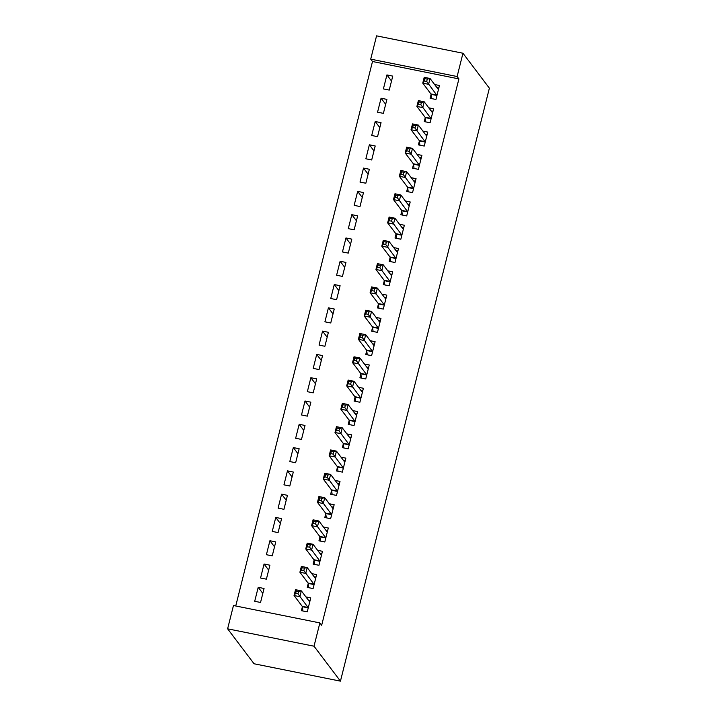 <?xml version="1.0" encoding="UTF-8"?>
<svg xmlns="http://www.w3.org/2000/svg" width="717" height="717" viewBox="0 0 717 717"><rect width="100%" height="100%" fill="white"/><g stroke="black" fill="none" stroke-linecap="round" stroke-linejoin="round"><path stroke-width="1.08" d="M458.907 78.897L457.114 76.522L462.958 53.237L489.379 88.182L340.441 681.15L254.042 663.763L227.621 628.818L233.464 605.524L319.872 622.912L321.664 625.278L458.907 78.897L372.499 61.51L235.741 605.982M372.499 61.51L370.707 59.144L376.559 35.85L462.958 53.237M377.554 112.193L383.389 113.367L386.902 99.394L381.068 98.22L377.554 112.193M425.208 117.821L424.258 121.594L430.092 122.768L433.606 108.796L428.766 107.819M365.858 158.78L371.693 159.954L375.206 145.972L369.363 144.798L365.858 158.78M413.503 164.399L412.562 168.172L418.396 169.346L421.91 155.374L417.061 154.397M354.153 205.358L359.997 206.532L363.501 192.559L357.666 191.385L354.153 205.358M401.807 210.986L400.857 214.75L406.7 215.925L410.205 201.952L405.365 200.975M342.457 251.936L348.292 253.11L351.805 239.137L345.961 237.963L342.457 251.936M390.102 257.564L389.161 261.329L394.995 262.512L398.509 248.53L393.669 247.562M330.752 298.514L336.596 299.688L340.1 285.716L334.265 284.541L330.752 298.514M378.406 304.142L377.456 307.916L383.299 309.09L386.804 295.117L381.964 294.14M319.056 345.092L324.891 346.275L328.404 332.294L322.56 331.12L319.056 345.092M366.701 350.721L365.76 354.494L371.594 355.668L375.108 341.695L370.268 340.718M307.351 391.679L313.195 392.853L316.699 378.881L310.864 377.707L307.351 391.679M355.005 397.308L354.055 401.072L359.898 402.246L363.402 388.273L358.563 387.297M295.655 438.257L301.49 439.431L305.003 425.459L299.168 424.285L295.655 438.257M343.309 443.886L342.359 447.65L348.193 448.833L351.706 434.852L346.867 433.884M283.95 484.835L289.793 486.009L293.298 472.037L287.463 470.863L283.95 484.835M331.604 490.464L330.654 494.237L336.497 495.411L340.001 481.439L335.162 480.462M272.254 531.414L278.088 532.588L281.602 518.615L275.767 517.441L272.254 531.414M319.907 537.042L318.957 540.815L324.792 541.989L328.305 528.017L323.466 527.04M260.558 578.001L266.392 579.175L269.906 565.202L264.062 564.019L260.558 578.001M308.202 583.629L307.261 587.393L313.096 588.567L316.609 574.595L311.761 573.618M302.35 606.914L301.409 610.687L307.243 611.861L310.757 597.888L305.917 596.911M254.705 601.285L260.54 602.459L264.053 588.487L258.21 587.313L254.705 601.285M314.055 560.336L313.105 564.109L318.948 565.283L322.453 551.301L317.613 550.333M266.401 554.707L272.245 555.881L275.749 541.909L269.915 540.735L266.401 554.707M325.751 513.757L324.81 517.522L330.645 518.696L334.158 504.723L329.318 503.746M278.106 508.129L283.941 509.303L287.454 495.33L281.611 494.156L278.106 508.129M337.456 467.17L336.506 470.944L342.35 472.118L345.854 458.145L341.014 457.168M289.802 461.551L295.646 462.725L299.15 448.743L293.316 447.569L289.802 461.551M349.152 420.592L348.211 424.365L354.046 425.54L357.559 411.567L352.71 410.59M301.507 414.964L307.342 416.138L310.855 402.165L305.012 400.991L301.507 414.964M360.857 374.014L359.907 377.787L365.742 378.961L369.255 364.98L364.415 364.012M313.204 368.386L319.038 369.56L322.551 355.587L316.717 354.413L313.204 368.386M372.553 327.436L371.612 331.2L377.447 332.374L380.96 318.402L376.111 317.434M324.909 321.808L330.743 322.982L334.256 309.009L328.413 307.835L324.909 321.808M384.258 280.849L383.308 284.622L389.143 285.796L392.656 271.824L387.816 270.847M336.605 275.229L342.439 276.403L345.952 262.422L340.118 261.248L336.605 275.229M395.954 234.271L395.004 238.044L400.848 239.218L404.352 225.246L399.512 224.269M348.301 228.642L354.144 229.816L357.649 215.844L351.814 214.67L348.301 228.642M407.659 187.693L406.709 191.466L412.544 192.64L416.057 178.667L411.217 177.691M360.006 182.064L365.84 183.238L369.354 169.266L363.519 168.092L360.006 182.064M419.355 141.115L418.405 144.879L424.249 146.053L427.753 132.08L422.913 131.112M371.702 135.486L377.545 136.66L381.05 122.688L375.215 121.514L371.702 135.486M431.051 94.536L430.11 98.301L435.945 99.475L439.458 85.502L434.619 84.525M383.407 88.908L389.241 90.082L392.755 76.11L386.911 74.926L383.407 88.908M457.114 76.522L370.707 59.144M319.872 622.912L314.019 646.205L340.441 681.15M227.621 628.818L314.019 646.205M262.816 593.407L258.21 587.313M268.669 570.114L264.062 564.019M274.521 546.82L269.915 540.735M280.365 523.535L275.767 517.441M286.217 500.242L281.611 494.156M292.07 476.948L287.463 470.863M297.913 453.664L293.316 447.569M303.766 430.37L299.168 424.285M309.619 407.086L305.012 400.991M315.471 383.792L310.864 377.707M321.315 360.499L316.717 354.413M327.167 337.214L322.56 331.12M333.02 313.921L328.413 307.835M338.872 290.627L334.265 284.541M344.716 267.342L340.118 261.248M350.568 244.049L345.961 237.963M356.421 220.764L351.814 214.67M362.264 197.471L357.666 191.385M368.117 174.177L363.519 168.092M373.969 150.893L369.363 144.798M379.822 127.599L375.215 121.514M385.665 104.306L381.068 98.22M391.518 81.021L386.911 74.926M308.247 600.004L310.129 600.38M302.924 610.992L302.323 606.69A2.447 0.565 101.4 0 0 302.198 606.304L294.051 595.522L295.512 589.697L301.346 590.871L309.502 601.653A2.447 0.565 101.4 0 0 309.601 601.724A2.447 0.565 101.4 0 0 309.708 601.706L309.807 601.653M298.577 591.498L301.346 590.871L299.885 596.696L294.051 595.522L295.655 593.353L297.994 593.828L298.577 591.498L296.238 591.023L295.655 593.353M308.193 608.088L308.158 607.864A2.447 0.565 101.4 0 0 308.032 607.478L297.994 593.828M295.512 589.697L296.238 591.023M314.1 576.71L315.982 577.086M308.767 587.698L308.176 583.396A2.447 0.565 101.4 0 0 308.05 583.011L299.894 572.229L301.364 566.412L307.199 567.586L315.346 578.359A2.447 0.565 101.4 0 0 315.453 578.431A2.447 0.565 101.4 0 0 315.561 578.413L315.659 578.368M304.429 568.205L307.199 567.586L305.738 573.403L299.894 572.229L301.507 570.069L303.838 570.535L304.429 568.205L302.09 567.739L301.507 570.069M314.046 584.803L314.01 584.579A2.447 0.565 101.4 0 0 313.885 584.185L303.838 570.535M301.364 566.412L302.09 567.739M319.952 553.416L321.825 553.802M314.62 564.413L314.019 560.111A2.447 0.565 101.4 0 0 313.903 559.717L305.747 548.944L307.208 543.119L313.051 544.293L321.198 555.075A2.447 0.565 101.4 0 0 321.297 555.146A2.447 0.565 101.4 0 0 321.404 555.128L321.512 555.075M310.273 544.92L313.051 544.293L311.581 550.118L305.747 548.944L307.36 546.775L309.69 547.241L310.273 544.92L307.943 544.445L307.36 546.775M319.89 561.51L319.863 561.286A2.447 0.565 101.4 0 0 319.737 560.891L309.69 547.241M307.208 543.119L307.943 544.445M325.796 530.132L327.678 530.508M320.472 541.12L319.872 536.818A2.447 0.565 101.4 0 0 319.746 536.433L311.599 525.651L313.06 519.825L318.895 520.999L327.051 531.781A2.447 0.565 101.4 0 0 327.149 531.853A2.447 0.565 101.4 0 0 327.257 531.835L327.355 531.781M316.125 521.626L318.895 520.999L317.434 526.825L311.599 525.651L313.204 523.482L315.543 523.957L316.125 521.626L313.795 521.16L313.204 523.482M325.742 538.216L325.715 537.992A2.447 0.565 101.4 0 0 325.59 537.607L315.543 523.957M313.06 519.825L313.795 521.16M331.648 506.838L333.53 507.215M326.325 517.826L325.724 513.533A2.447 0.565 101.4 0 0 325.599 513.139L317.452 502.357L318.913 496.54L324.747 497.715L332.903 508.496A2.447 0.565 101.4 0 0 333.002 508.568A2.447 0.565 101.4 0 0 333.109 508.541L333.208 508.496M321.978 498.333L324.747 497.715L323.286 503.531L317.452 502.357L319.056 500.197L321.395 500.663L321.978 498.333L319.639 497.867L319.056 500.197M331.595 514.931L331.559 514.707A2.447 0.565 101.4 0 0 331.433 514.313L321.395 500.663M318.913 496.54L319.639 497.867M337.501 483.554L339.383 483.93M332.168 494.542L331.577 490.24A2.447 0.565 101.4 0 0 331.451 489.854L323.295 479.073L324.756 473.247L330.6 474.421L338.747 485.203A2.447 0.565 101.4 0 0 338.854 485.275A2.447 0.565 101.4 0 0 338.962 485.257L339.06 485.203M327.83 475.048L330.6 474.421L329.139 480.247L323.295 479.073L324.909 476.904L327.239 477.379L327.83 475.048L325.491 474.573L324.909 476.904M337.438 491.638L337.411 491.414A2.447 0.565 101.4 0 0 337.286 491.028L327.239 477.379M324.756 473.247L325.491 474.573M343.353 460.26L345.227 460.637M338.021 471.248L337.42 466.946A2.447 0.565 101.4 0 0 337.295 466.561L329.148 455.779L330.609 449.953L336.452 451.127L344.599 461.909A2.447 0.565 101.4 0 0 344.698 461.981A2.447 0.565 101.4 0 0 344.805 461.963L344.913 461.918M333.674 451.755L336.452 451.127L334.982 456.953L329.148 455.779L330.752 453.619L333.091 454.085L333.674 451.755L331.344 451.289L330.752 453.619M343.291 468.344L343.264 468.12A2.447 0.565 101.4 0 0 343.138 467.735L333.091 454.085M330.609 449.953L331.344 451.289M349.197 436.967L351.079 437.352M343.873 447.955L343.273 443.662A2.447 0.565 101.4 0 0 343.147 443.267L335 432.485L336.461 426.669L342.296 427.843L350.452 438.625A2.447 0.565 101.4 0 0 350.55 438.696A2.447 0.565 101.4 0 0 350.658 438.679L350.756 438.625M339.526 428.47L342.296 427.843L340.835 433.668L335 432.485L336.605 430.325L338.944 430.792L339.526 428.47L337.187 427.995L336.605 430.325M349.143 445.06L349.107 444.836A2.447 0.565 101.4 0 0 348.991 444.441L338.944 430.792M336.461 426.669L337.187 427.995M355.049 413.682L356.932 414.059M349.717 424.67L349.125 420.368A2.447 0.565 101.4 0 0 349 419.983L340.844 409.201L342.314 403.375L348.148 404.549L356.295 415.331A2.447 0.565 101.4 0 0 356.403 415.403A2.447 0.565 101.4 0 0 356.51 415.385L356.609 415.331M345.379 405.177L348.148 404.549L346.687 410.375L340.844 409.201L342.457 407.032L344.787 407.507L345.379 405.177L343.04 404.702L342.457 407.032M354.996 421.766L354.96 421.542A2.447 0.565 101.4 0 0 354.834 421.157L344.787 407.507M342.314 403.375L343.04 404.702M360.902 390.389L362.784 390.765M355.569 401.377L354.978 397.084A2.447 0.565 101.4 0 0 354.852 396.689L346.696 385.907L348.157 380.091L354.001 381.265L362.148 392.038A2.447 0.565 101.4 0 0 362.255 392.109A2.447 0.565 101.4 0 0 362.363 392.091L362.461 392.047M351.222 381.883L354.001 381.265L352.54 387.081L346.696 385.907L348.31 383.747L350.64 384.213L351.222 381.883L348.892 381.417L348.31 383.747M360.839 398.482L360.812 398.258A2.447 0.565 101.4 0 0 360.687 397.863L350.64 384.213M348.157 380.091L348.892 381.417M366.754 367.095L368.628 367.48M361.422 378.092L360.821 373.79A2.447 0.565 101.4 0 0 360.696 373.396L352.549 362.623L354.01 356.797L359.844 357.971L368 368.753A2.447 0.565 101.4 0 0 368.099 368.825A2.447 0.565 101.4 0 0 368.206 368.807L368.305 368.753M357.075 358.599L359.844 357.971L358.383 363.797L352.549 362.623L354.153 360.454L356.492 360.929L357.075 358.599L354.745 358.124L354.153 360.454M366.692 375.188L366.665 374.964A2.447 0.565 101.4 0 0 366.539 374.579L356.492 360.929M354.01 356.797L354.745 358.124M372.598 343.81L374.48 344.187M367.274 354.798L366.674 350.496A2.447 0.565 101.4 0 0 366.548 350.111L358.401 339.329L359.862 333.504L365.697 334.678L373.853 345.46A2.447 0.565 101.4 0 0 373.951 345.531A2.447 0.565 101.4 0 0 374.059 345.513L374.157 345.46M362.927 335.305L365.697 334.678L364.236 340.503L358.401 339.329L360.006 337.16L362.345 337.635L362.927 335.305L360.588 334.839L360.006 337.16M372.544 351.895L372.508 351.671A2.447 0.565 101.4 0 0 372.383 351.285L362.345 337.635M359.862 333.504L360.588 334.839M378.451 320.517L380.333 320.893M373.118 331.505L372.526 327.212A2.447 0.565 101.4 0 0 372.401 326.818L364.245 316.036L365.715 310.219L371.549 311.393L379.696 322.175A2.447 0.565 101.4 0 0 379.804 322.247A2.447 0.565 101.4 0 0 379.911 322.229L380.01 322.175M368.78 312.012L371.549 311.393L370.089 317.21L364.245 316.036L365.858 313.876L368.188 314.342L368.78 312.012L366.441 311.545L365.858 313.876M378.397 328.61L378.361 328.386A2.447 0.565 101.4 0 0 378.235 327.992L368.188 314.342M365.715 310.219L366.441 311.545M384.303 297.232L386.176 297.609M378.97 308.22L378.37 303.918A2.447 0.565 101.4 0 0 378.253 303.533L370.097 292.751L371.558 286.925L377.402 288.1L385.549 298.881A2.447 0.565 101.4 0 0 385.647 298.953A2.447 0.565 101.4 0 0 385.755 298.935L385.863 298.881M374.624 288.727L377.402 288.1L375.932 293.925L370.097 292.751L371.711 290.582L374.041 291.057L374.624 288.727L372.293 288.252L371.711 290.582M384.24 305.317L384.213 305.092A2.447 0.565 101.4 0 0 384.088 304.707L374.041 291.057M371.558 286.925L372.293 288.252M390.147 273.939L392.029 274.315M384.823 284.927L384.222 280.625A2.447 0.565 101.4 0 0 384.097 280.239L375.95 269.458L377.411 263.632L383.245 264.815L391.401 275.588A2.447 0.565 101.4 0 0 391.5 275.66A2.447 0.565 101.4 0 0 391.607 275.642L391.706 275.597M380.476 265.433L383.245 264.815L381.785 270.632L375.95 269.458L377.554 267.298L379.893 267.764L380.476 265.433L378.146 264.967L377.554 267.298M390.093 282.032L390.066 281.808A2.447 0.565 101.4 0 0 389.94 281.414L379.893 267.764M377.411 263.632L378.146 264.967M395.999 250.645L397.881 251.031M390.675 261.633L390.075 257.34A2.447 0.565 101.4 0 0 389.949 256.946L381.803 246.164L383.263 240.347L389.098 241.521L397.254 252.303A2.447 0.565 101.4 0 0 397.352 252.375A2.447 0.565 101.4 0 0 397.46 252.357L397.559 252.303M386.329 242.149L389.098 241.521L387.637 247.347L381.803 246.164L383.407 244.004L385.746 244.47L386.329 242.149L383.989 241.674L383.407 244.004M395.945 258.738L395.909 258.514A2.447 0.565 101.4 0 0 395.784 258.12L385.746 244.47M383.263 240.347L383.989 241.674M401.852 227.361L403.734 227.737M396.519 238.349L395.927 234.047A2.447 0.565 101.4 0 0 395.802 233.661L387.646 222.879L389.107 217.054L394.95 218.228L403.097 229.01A2.447 0.565 101.4 0 0 403.205 229.082A2.447 0.565 101.4 0 0 403.312 229.064L403.411 229.01M392.181 218.855L394.95 218.228L393.49 224.054L387.646 222.879L389.259 220.711L391.59 221.186L392.181 218.855L389.842 218.389L389.259 220.711M401.798 235.445L401.762 235.221A2.447 0.565 101.4 0 0 401.637 234.835L391.59 221.186M389.107 217.054L389.842 218.389M407.704 204.067L409.577 204.444M402.371 215.055L401.771 210.762A2.447 0.565 101.4 0 0 401.645 210.368L393.499 199.586L394.959 193.769L400.803 194.943L408.95 205.725A2.447 0.565 101.4 0 0 409.048 205.797A2.447 0.565 101.4 0 0 409.156 205.77L409.264 205.725M398.025 195.562L400.803 194.943L399.333 200.76L393.499 199.586L395.103 197.426L397.442 197.892L398.025 195.562L395.694 195.096L395.103 197.426M407.641 212.16L407.615 211.936A2.447 0.565 101.4 0 0 407.489 211.542L397.442 197.892M394.959 193.769L395.694 195.096M413.548 180.783L415.43 181.159M408.224 191.771L407.623 187.469A2.447 0.565 101.4 0 0 407.498 187.074L399.351 176.301L400.812 170.476L406.647 171.65L414.802 182.432A2.447 0.565 101.4 0 0 414.901 182.503A2.447 0.565 101.4 0 0 415.009 182.485L415.107 182.432M403.877 172.277L406.647 171.65L405.186 177.475L399.351 176.301L400.955 174.132L403.295 174.607L403.877 172.277L401.538 171.802L400.955 174.132M413.494 188.867L413.458 188.643A2.447 0.565 101.4 0 0 413.342 188.257L403.295 174.607M400.812 170.476L401.538 171.802M419.4 157.489L421.282 157.865M414.067 168.477L413.476 164.175A2.447 0.565 101.4 0 0 413.351 163.79L405.195 153.008L406.664 147.182L412.499 148.356L420.646 159.138A2.447 0.565 101.4 0 0 420.754 159.21A2.447 0.565 101.4 0 0 420.861 159.192L420.96 159.147M409.73 148.984L412.499 148.356L411.038 154.182L405.195 153.008L406.808 150.848L409.138 151.314L409.73 148.984L407.39 148.518L406.808 150.848M419.346 165.573L419.311 165.349A2.447 0.565 101.4 0 0 419.185 164.964L409.138 151.314M406.664 147.182L407.39 148.518M425.253 134.196L427.135 134.572M419.92 145.184L419.328 140.89A2.447 0.565 101.4 0 0 419.203 140.496L411.047 129.714L412.508 123.898L418.352 125.072L426.498 135.854A2.447 0.565 101.4 0 0 426.606 135.925A2.447 0.565 101.4 0 0 426.714 135.907L426.812 135.854M415.573 125.69L418.352 125.072L416.891 130.888L411.047 129.714L412.66 127.554L414.991 128.02L415.573 125.69L413.243 125.224L412.66 127.554M425.19 142.289L425.163 142.065A2.447 0.565 101.4 0 0 425.038 141.67L414.991 128.02M412.508 123.898L413.243 125.224M431.105 110.911L432.978 111.287M425.773 121.899L425.172 117.597A2.447 0.565 101.4 0 0 425.047 117.212L416.9 106.43L418.361 100.604L424.204 101.778L432.351 112.56A2.447 0.565 101.4 0 0 432.45 112.632A2.447 0.565 101.4 0 0 432.557 112.614L432.656 112.56M421.426 102.406L424.204 101.778L422.734 107.604L416.9 106.43L418.504 104.261L420.843 104.736L421.426 102.406L419.095 101.931L418.504 104.261M431.042 118.995L431.016 118.771A2.447 0.565 101.4 0 0 430.89 118.386L420.843 104.736M418.361 100.604L419.095 101.931M436.949 87.617L438.831 87.994M431.625 98.605L431.025 94.303A2.447 0.565 101.4 0 0 430.899 93.918L422.752 83.136L424.213 77.311L430.048 78.494L438.204 89.266A2.447 0.565 101.4 0 0 438.302 89.338A2.447 0.565 101.4 0 0 438.41 89.32L438.508 89.275M427.278 79.112L430.048 78.494L428.587 84.31L422.752 83.136L424.356 80.976L426.696 81.442L427.278 79.112L424.939 78.646L424.356 80.976M436.895 95.711L436.859 95.486A2.447 0.565 101.4 0 0 436.734 95.092L426.696 81.442M424.213 77.311L424.939 78.646M308.158 607.864L302.323 606.69M308.032 607.478L302.198 606.304M314.01 584.579L308.176 583.396M313.885 584.185L308.05 583.011M319.863 561.286L314.019 560.111M319.737 560.891L313.903 559.717M325.715 537.992L319.872 536.818M325.59 537.607L319.746 536.433M331.559 514.707L325.724 513.533M331.433 514.313L325.599 513.139M337.411 491.414L331.577 490.24M337.286 491.028L331.451 489.854M343.264 468.12L337.42 466.946M343.138 467.735L337.295 466.561M349.107 444.836L343.273 443.662M348.991 444.441L343.147 443.267M354.96 421.542L349.125 420.368M354.834 421.157L349 419.983M360.812 398.258L354.978 397.084M360.687 397.863L354.852 396.689M366.665 374.964L360.821 373.79M366.539 374.579L360.696 373.396M372.508 351.671L366.674 350.496M372.383 351.285L366.548 350.111M378.361 328.386L372.526 327.212M378.235 327.992L372.401 326.818M384.213 305.092L378.37 303.918M384.088 304.707L378.253 303.533M390.066 281.808L384.222 280.625M389.94 281.414L384.097 280.239M395.909 258.514L390.075 257.34M395.784 258.12L389.949 256.946M401.762 235.221L395.927 234.047M401.637 234.835L395.802 233.661M407.615 211.936L401.771 210.762M407.489 211.542L401.645 210.368M413.458 188.643L407.623 187.469M413.342 188.257L407.498 187.074M419.311 165.349L413.476 164.175M419.185 164.964L413.351 163.79M425.163 142.065L419.328 140.89M425.038 141.67L419.203 140.496M431.016 118.771L425.172 117.597M430.89 118.386L425.047 117.212M436.859 95.486L431.025 94.303M436.734 95.092L430.899 93.918"/></g></svg>
